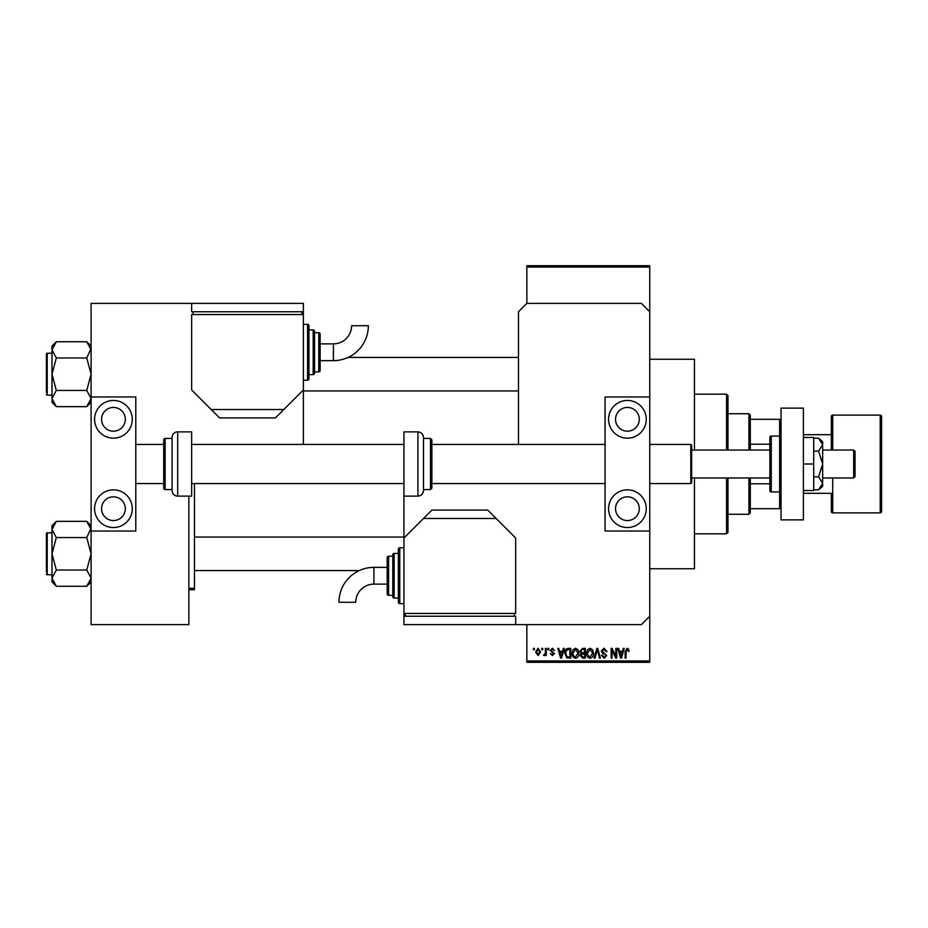 <?xml version="1.0" encoding="UTF-8"?>
<svg xmlns="http://www.w3.org/2000/svg" width="928" height="928" viewBox="0 0 928 928"><rect width="100%" height="100%" fill="white"/><g stroke="black" fill="none" stroke-linecap="round" stroke-linejoin="round"><path stroke-width="1.39" d="M649.751 359.252L694.446 359.252L694.446 450.034M694.446 477.966L694.446 568.748L649.751 568.748M541.836 649.751L541.836 648.359L542.718 648.359L542.718 649.751L541.836 649.751M545.386 652.048L545.386 648.359L546.279 648.359L546.279 655.47L545.386 655.47L545.386 654.333L544.33 655.597L543.483 655.214L545.223 653.498L545.386 652.048M547.926 649.751L547.926 648.359L548.819 648.359L548.819 649.751L547.926 649.751M550.211 650.528L552.357 648.231L554.526 650.516L552.299 649.252L551.104 650.354L554.399 653.567L552.404 655.597L550.339 653.567L552.369 654.576L553.517 653.718L550.211 650.528M562.6 651.282L563.377 648.359L564.305 648.359L561.602 658.138L560.663 658.138L557.832 648.359L558.76 648.359L559.526 651.282L562.6 651.282M575.476 648.231L578.028 649.762L578.91 653.115C579.095 655.887 577.958 657.604 575.476 658.265C573.04 657.627 571.892 655.945 572.054 653.242L572.936 649.728L575.476 648.231M590.08 648.231L592.632 649.762L593.502 653.115C593.7 655.887 592.551 657.604 590.069 658.265C587.644 657.627 586.496 655.945 586.647 653.242L587.54 649.728L590.08 648.231M627.142 648.231L628.534 648.927L629.056 651.282L628.175 651.41L627.096 649.38L626.145 650.11L626.017 658.138L625.124 658.138L625.124 651.502L627.142 648.231M526.849 660.933L649.751 660.933L649.751 662.325L526.849 662.325L526.849 624.614M649.751 396.964L649.751 531.036L605.068 531.036L605.068 396.964L649.751 396.964L649.751 311.762L641.376 303.386L526.849 303.386L526.849 265.675L649.751 265.675L649.751 267.067L526.849 267.067M649.751 660.933L649.751 531.036M649.751 311.762L649.751 267.067M622.537 651.282L623.303 648.359L624.231 648.359L621.528 658.138L620.6 658.138L617.758 648.359L618.686 648.359L619.463 651.282L622.537 651.282M615.856 656.177L615.856 648.359L616.749 648.359L616.749 658.138L615.798 658.138L612.051 650.296L612.051 658.138L611.158 658.138L611.158 648.359L612.109 648.359L615.856 656.177M601.251 651.062L604.024 648.231L606.97 651.537L606.077 651.665L603.942 649.38L602.144 651.05L606.715 655.586L604.186 658.265L601.506 655.342L602.4 655.214L604.151 657.117L605.822 655.551L605.543 654.553L602.597 653.393L601.251 651.062M594.106 658.138L596.89 648.359L597.76 648.359L600.393 658.138L599.476 658.138L597.377 649.496L595.034 658.138L594.106 658.138M579.919 651.224L582.633 648.359L585.382 648.359L585.382 658.138L582.622 658.138L580.174 655.678L581.137 653.625L579.919 651.224M564.816 653.3C564.584 650.516 565.697 648.869 568.18 648.359L570.778 648.359L570.778 658.138L566.88 657.952L564.816 653.3M535.607 651.99L538.089 648.231L540.56 651.908L538.089 655.597L535.607 651.99M533.449 649.751L533.449 648.359L534.342 648.359L534.342 649.751L533.449 649.751M188.86 588.306L194.451 588.306L194.451 483.558M194.451 588.306L194.451 589.698L188.86 589.698M621.4 655.261L622.236 652.419L619.765 652.419L620.994 657.117L621.4 655.261M590.069 657.117L592.621 653.103L590.08 649.38L587.54 653.266L587.923 655.481L590.069 657.117M584.489 656.989L584.489 654.078L581.891 654.17L581.067 655.516L582.946 656.989L584.489 656.989M584.489 652.929L584.489 649.496L581.694 649.623L580.812 651.224L582.738 652.929L584.489 652.929M575.464 657.117L578.016 653.103L575.488 649.38L572.936 653.266L573.318 655.481L575.464 657.117M569.896 656.989L569.896 649.496L568.296 649.496L566.057 650.922L565.697 653.312L567.054 656.804L569.896 656.989M561.475 655.261L562.31 652.419L559.828 652.419L561.069 657.117L561.475 655.261M538.112 654.576L539.678 651.92L538.066 649.252L536.5 651.92L538.112 654.576M748.919 450.034L748.919 413.726L727.97 413.726M748.919 413.726L750.311 415.118L750.311 450.034M750.311 477.966L750.311 512.882L748.919 514.274L748.919 477.966M750.311 419.305L781.04 419.305M750.311 483.801L769.869 483.801M750.311 444.199L769.869 444.199M781.04 508.695L779.648 508.695L779.648 491.933A1.392 1.392 0 0 0 781.04 490.541M750.311 508.695L779.648 508.695M781.04 437.459A1.392 1.392 0 0 0 779.648 436.067L771.261 436.067A1.392 1.392 0 0 0 769.869 437.459L769.869 490.541A1.392 1.392 0 0 0 771.261 491.933L779.648 491.933L779.648 419.305M726.566 450.034L726.566 394.168L727.97 395.56L727.97 450.034M727.97 477.966L727.97 532.44L726.566 533.832L726.566 477.966M726.566 394.168L694.446 394.168M726.566 533.832L694.446 533.832M518.474 357.431L348.046 357.431M518.474 390.955L303.386 390.955M91.095 346.086L86.745 341.736L91.095 349.856L91.002 348.731L86.745 357.964L56.33 357.964L51.991 349.856L56.33 341.736L86.745 341.736M52.072 399.655L51.991 402.3L56.33 406.65L51.991 398.541L56.33 390.421L51.991 374.193L56.33 357.964M51.991 353.243L47.235 353.243A0.835 0.835 0 0 0 46.4 354.078L46.4 392.347M46.4 356.039L46.4 354.078A0.835 0.835 0 0 1 47.235 353.243L47.235 395.142A0.835 0.835 0 0 1 46.4 394.307M47.235 395.142L51.991 395.142M86.745 357.964L91.095 374.193L86.745 390.421L91.095 398.541L86.745 406.65L56.33 406.65M86.745 390.421L56.33 390.421M89.9 402.682L91.002 399.655M53.186 345.703L52.072 348.731M56.33 341.736L51.991 346.086L51.991 398.541M46.4 569.166L46.4 538.437M194.451 570.569L359.275 570.569M194.451 537.045L403.947 537.045M91.095 525.7L86.745 521.35L91.095 529.459L91.002 528.345L86.745 537.579L56.33 537.579L51.991 529.459L56.33 521.35L86.745 521.35M52.072 579.269L51.991 581.914L56.33 586.264L51.991 578.144L56.33 570.036L51.991 553.807L56.33 537.579M51.991 532.858L47.235 532.858A0.835 0.835 0 0 0 46.4 533.693L46.4 571.961M46.4 535.653L46.4 533.693A0.835 0.835 0 0 1 47.235 532.858L47.235 574.757A0.835 0.835 0 0 1 46.4 573.922M47.235 574.757L51.991 574.757M86.745 537.579L91.095 553.807L86.745 570.036L91.095 578.144L86.745 586.264L56.33 586.264M86.745 570.036L56.33 570.036M89.9 582.297L91.002 579.269M53.186 525.318L52.072 528.345M56.33 521.35L51.991 525.7L51.991 578.144M803.393 493.325L831.326 493.325L831.326 511.49A1.392 1.392 0 0 0 832.718 512.882L880.208 512.882A1.392 1.392 0 0 0 881.6 511.49L881.6 416.51A1.392 1.392 0 0 0 880.208 415.118L832.718 415.118L832.718 450.034M831.326 511.49L831.326 493.325M803.393 434.675L831.326 434.675L831.326 450.034L831.326 416.51A1.392 1.392 0 0 1 832.718 415.118M831.326 416.51L831.326 434.675M627.409 520.562A11.867 11.867 0 0 1 615.542 508.695A11.867 11.867 0 0 1 627.409 496.816A11.867 11.867 0 0 1 639.276 508.695A11.867 11.867 0 0 1 627.409 520.562M627.409 407.438A11.867 11.867 0 0 0 615.542 419.305A11.867 11.867 0 0 0 627.409 431.184A11.867 11.867 0 0 0 639.276 419.305A11.867 11.867 0 0 0 627.409 407.438M627.409 400.455A18.85 18.85 0 0 0 608.559 419.305A18.85 18.85 0 0 0 627.409 438.167A18.85 18.85 0 0 0 646.259 419.305A18.85 18.85 0 0 0 627.409 400.455M627.409 489.833A18.85 18.85 0 0 0 608.559 508.695A18.85 18.85 0 0 0 627.409 527.545A18.85 18.85 0 0 0 646.259 508.695A18.85 18.85 0 0 0 627.409 489.833M781.04 519.866L781.04 408.134L803.393 408.134L803.393 519.866L781.04 519.866M423.493 489.555L430.476 489.555L430.476 438.445L423.493 438.445L423.493 437.459L423.493 490.541C423.168 493.928 421.3 495.796 417.913 496.12L417.913 431.88C421.3 432.204 423.168 434.072 423.493 437.459M605.068 444.442L431.88 444.442L431.88 439.837L431.88 488.163L430.476 489.555M431.88 471.47L431.88 483.558L605.068 483.558M417.913 431.88L403.947 431.88L403.947 616.238L515.678 616.238L515.678 624.614L641.376 624.614L649.751 616.238M803.393 464L813.717 464L813.717 437.459L803.393 437.459M813.717 464L813.717 490.541L803.393 490.541M818.542 451.101L822.66 464L822.66 444.651L818.542 438.202L822.66 441.658L822.66 444.651L818.542 451.101L813.717 451.101M818.542 438.202L813.717 438.202M818.542 476.899L822.66 483.349L822.66 464L818.542 476.899L813.717 476.899M818.542 489.798L822.66 486.342L822.66 483.349L818.542 489.798L813.717 489.798M303.201 444.442A20.95 20.95 0 0 0 303.386 441.658L303.386 311.762L191.655 311.762L191.655 303.386L91.095 303.386L91.095 396.964L135.79 396.964L135.79 531.036L91.095 531.036L91.095 624.614L188.86 624.614L188.86 496.12M526.849 303.386L518.474 311.762L518.474 444.442M373.914 567.356A34.939 34.939 0 0 0 338.975 602.284L355.737 602.284A18.177 18.177 0 0 1 373.914 584.118L373.914 567.356L387.185 567.356M403.947 547.798L399.759 547.798A1.392 1.392 0 0 0 398.356 549.19L398.356 602.272A1.392 1.392 0 0 0 399.759 603.664L403.947 603.664M398.356 553.39L394.168 553.39A1.392 1.392 0 0 0 392.776 554.782L392.776 596.681A1.392 1.392 0 0 0 394.168 598.084L398.356 598.084M388.577 556.174A1.392 1.392 0 0 0 387.185 557.577L387.185 593.885A1.392 1.392 0 0 0 388.577 595.289L392.776 595.289L392.776 556.174L388.577 556.174L388.577 595.289M403.947 613.443L515.678 613.443L515.678 538.02L496.12 518.474L423.493 518.474L403.947 538.02M423.493 518.474L431.88 510.087L487.745 510.087L496.12 518.474M514.274 616.238L514.274 613.443M405.339 616.238L405.339 613.443M515.678 624.614L403.947 624.614L403.947 616.238M853.667 450.034L855.059 451.426L855.059 476.574L853.667 477.966L853.667 450.034L822.66 450.034M691.65 445.289L691.65 482.711L690.815 483.558L690.815 444.442L691.65 445.289M113.436 520.562A11.867 11.867 0 0 1 101.57 508.695A11.867 11.867 0 0 1 113.436 496.816A11.867 11.867 0 0 1 125.315 508.695A11.867 11.867 0 0 1 113.436 520.562M113.436 407.438A11.867 11.867 0 0 0 101.57 419.305A11.867 11.867 0 0 0 113.436 431.184A11.867 11.867 0 0 0 125.315 419.305A11.867 11.867 0 0 0 113.436 407.438M113.436 400.455A18.85 18.85 0 0 0 94.586 419.305A18.85 18.85 0 0 0 113.436 438.167A18.85 18.85 0 0 0 132.298 419.305A18.85 18.85 0 0 0 113.436 400.455M113.436 489.833A18.85 18.85 0 0 0 94.586 508.695A18.85 18.85 0 0 0 113.436 527.545A18.85 18.85 0 0 0 132.298 508.695A18.85 18.85 0 0 0 113.436 489.833M91.095 396.964L91.095 531.036M177.689 431.88A5.591 5.591 0 0 0 172.098 437.459L172.098 490.541A5.591 5.591 0 0 0 177.689 496.12L191.655 496.12L191.655 431.88L177.689 431.88L177.689 496.12M172.098 438.445L165.114 438.445A1.392 1.392 0 0 0 163.722 439.837L163.722 488.163A1.392 1.392 0 0 0 165.114 489.555L172.098 489.555M333.419 360.644A34.939 34.939 0 0 0 368.358 325.716L351.596 325.716A18.177 18.177 0 0 1 333.419 343.882L333.419 360.644L320.148 360.644M303.386 380.202L307.574 380.202A1.392 1.392 0 0 0 308.966 378.81L308.966 325.728A1.392 1.392 0 0 0 307.574 324.336L303.386 324.336M308.966 374.61L313.165 374.61A1.392 1.392 0 0 0 314.557 373.218L314.557 331.319A1.392 1.392 0 0 0 313.165 329.916L308.966 329.916M318.745 371.826A1.392 1.392 0 0 0 320.148 370.423L320.148 334.115A1.392 1.392 0 0 0 318.745 332.711L314.557 332.711L314.557 371.826L318.745 371.826L318.745 332.711M303.386 314.557L191.655 314.557L191.655 389.98L211.201 409.526L283.829 409.526L303.386 389.98M283.829 409.526L275.454 417.913L219.588 417.913L211.201 409.526M193.047 311.762L193.047 314.557M301.983 311.762L301.983 314.557M191.655 303.386L303.386 303.386L303.386 311.762M880.208 512.882L880.208 415.118M832.718 477.966L832.718 512.882M399.759 547.798L399.759 603.664M394.168 553.39L394.168 598.084M771.261 436.067L771.261 491.933M165.114 438.445L165.114 489.555M307.574 380.202L307.574 324.336M313.165 374.61L313.165 329.916M748.919 514.274L727.97 514.274M91.095 402.3L86.745 406.65M91.095 581.914L86.745 586.264M430.476 438.445L431.88 439.837M417.913 496.12L403.947 496.12M387.185 584.118L373.914 584.118M769.869 450.034L691.65 450.034M135.79 444.442L163.722 444.442M191.655 444.442L403.947 444.442M649.751 444.442L690.815 444.442M135.79 483.558L163.722 483.558M191.655 483.558L403.947 483.558M649.751 483.558L690.815 483.558M853.667 477.966L822.66 477.966M769.869 477.966L691.65 477.966M320.148 343.882L333.419 343.882"/></g></svg>
